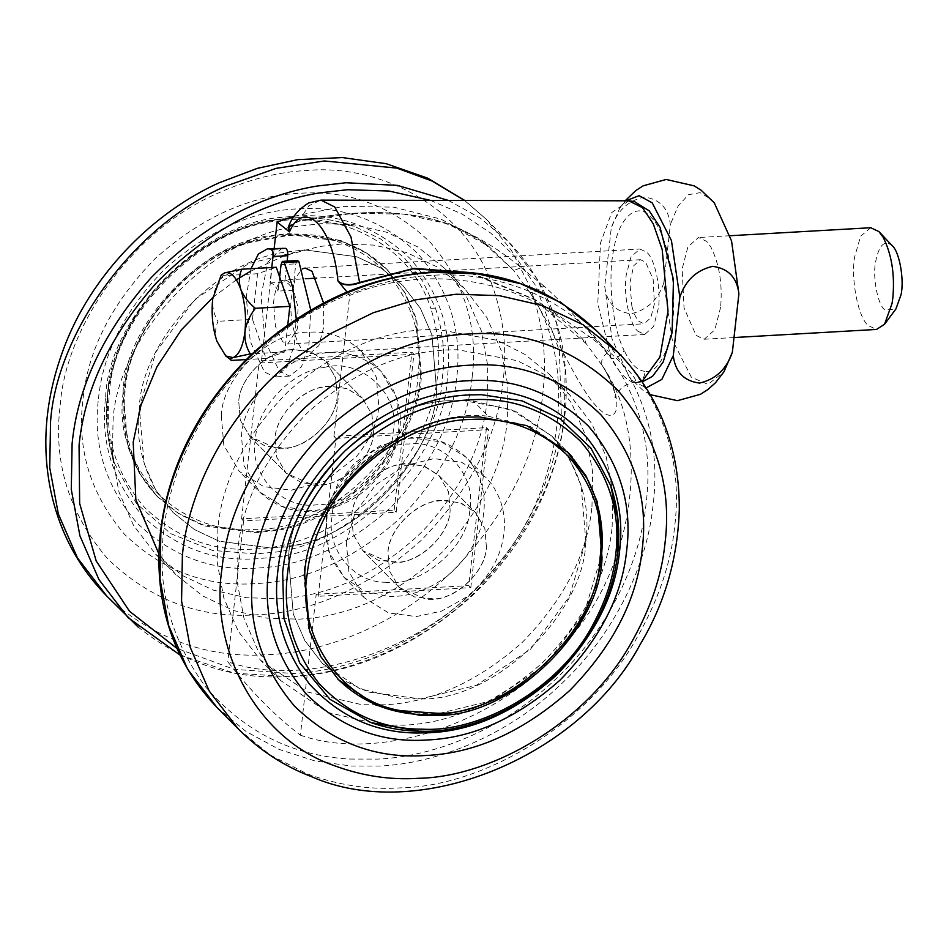 <?xml version="1.0" encoding="UTF-8"?>
<svg xmlns="http://www.w3.org/2000/svg" width="949" height="949" viewBox="0 0 949 949"><rect width="100%" height="100%" fill="white"/><g stroke="black" fill="none" stroke-linecap="round" stroke-linejoin="round"><path stroke-width="0.71" stroke-dasharray="4.75 3.56" d="M450.123 510.337L448.569 491.89L438.924 475.532L425.176 466.588L409.434 463.693C385.092 461.048 352.162 490.313 351.676 515.936L353.242 534.394L362.886 550.752L389.588 562.484C414.25 566.885 449.601 537.229 450.123 510.337C449.47 533.362 422.21 561.298 398.378 562.235L378.105 560.23L362.886 550.752L353.242 534.394L351.676 515.936C352.435 494.038 377.192 466.944 400.585 464.452L406.433 463.776L423.693 466.054L438.924 475.532L448.569 491.89L450.123 510.337M486.422 547.027L484.856 528.581L475.224 512.223L461.475 503.278L445.733 500.384C421.392 497.739 388.461 527.003 387.975 552.626L389.541 571.084L399.185 587.443L425.887 599.175C450.55 603.576 485.9 573.92 486.422 547.027C485.769 570.052 458.509 597.989 434.678 598.926L414.405 596.921L399.185 587.443L389.541 571.084L387.975 552.626C388.734 530.728 413.491 503.634 436.884 501.143L442.732 500.467L459.992 502.745L475.224 512.223L484.856 528.581L486.422 547.027M585.853 541.381L581.132 485.651L569.625 459.197L552.021 436.243L510.515 409.244L462.97 400.514L453.919 400.751C381.13 398.272 290.18 484.903 288.555 558.285L293.265 614.015L304.771 640.468L322.387 663.422L359.849 688.784L403.052 698.867L420.478 698.903C493.278 701.394 584.216 614.762 585.853 541.381L569.258 596.85L530.491 649.27L476.374 685.332L420.478 698.903L368.354 692.046L343.787 680.457L322.387 663.422L304.771 640.468L293.265 614.015L288.555 558.285C290.18 484.903 381.13 398.272 453.919 400.751L473.183 400.929L515.426 411.261L552.021 436.243L557.016 441.641C580.835 471.736 590.444 504.975 585.853 541.381M591.974 506.588L592.615 471.7L586.043 436.457L571.571 403.171L549.412 374.297L525.022 354.475L497.181 340.311L437.359 329.339L425.971 329.635C378.307 331.711 332.174 352.53 287.559 392.103C245.838 434.761 222.624 480.016 217.89 527.846L217.262 562.733L223.822 597.977L238.306 631.263L260.465 660.136L307.606 692.058L361.96 704.739L383.894 704.799C431.558 702.723 477.703 681.904 522.318 642.331C564.026 599.673 587.253 554.418 591.974 506.588M612.141 526.968L612.781 492.08L606.209 456.837L591.737 423.551L569.566 394.677L545.189 374.855L517.347 360.703L457.525 349.718L446.137 350.027C398.473 352.091 352.34 372.91 307.725 412.483C266.005 455.152 242.79 500.396 238.057 548.237L237.428 583.125L243.988 618.368L258.472 651.643L280.631 680.528L327.773 712.438L382.127 725.119L404.06 725.178C451.724 723.114 497.869 702.296 542.484 662.722C584.193 620.053 607.407 574.809 612.141 526.968M346.349 542.081L348.841 571.606L364.274 597.775L388.627 612.947L416.243 616.577L441.688 611.085L467.193 596.624C489.198 577.739 501.416 556.577 503.86 533.124C506.019 516.078 502.151 500.016 492.246 484.927L485.935 477.418L461.57 462.258L433.954 458.616L404.345 465.817L375.674 484.915L355.14 512.697L346.349 542.081M373.491 432.886C372.838 455.9 345.578 483.836 321.747 484.785L301.474 482.768L286.254 473.29L276.61 456.932L275.056 438.474C275.803 416.575 300.56 389.481 323.965 386.99L329.813 386.314L347.073 388.592L362.293 398.07L371.937 414.428L373.491 432.886L371.937 414.428L362.293 398.07L347.287 388.663L330.24 386.29C306.112 385.211 275.578 413.989 275.056 438.474L276.61 456.932L286.254 473.29L312.672 485.01C337.369 489.589 372.969 459.897 373.491 432.886M337.192 396.196C336.539 419.209 309.279 447.145 285.447 448.094L265.174 446.077L249.955 436.599L240.311 420.241L238.757 401.783C239.504 379.885 264.261 352.791 287.666 350.3L293.514 349.623L310.774 351.901L325.993 361.379L335.638 377.738L337.192 396.196C336.67 423.207 301.07 452.898 276.373 448.319L249.955 436.599L240.311 420.241L238.757 401.783C239.278 377.299 269.813 348.52 293.941 349.6L310.987 351.972L325.993 361.379L335.638 377.738L337.192 396.196M436.623 390.537C434.654 460.063 352.316 544.418 280.358 547.276L271.248 548.059L219.124 541.203L194.557 529.613L173.157 512.579L155.541 489.625L144.034 463.171L139.325 407.441C141.603 341.308 216.384 259.468 287.037 251.948L304.688 249.907L356.812 256.776L381.379 268.365L402.791 285.4L420.407 308.354L431.914 334.807L436.623 390.537C434.369 456.955 358.971 539.02 288.188 546.149L271.248 548.059L219.124 541.203L194.557 529.613L173.157 512.579L156.039 490.467C141.247 463.824 135.683 436.149 139.325 407.441L155.921 351.972L194.687 299.552L248.804 263.49L304.688 249.907L356.812 256.776L381.379 268.365L402.791 285.4L420.407 308.354L431.914 334.807L436.623 390.537M420.431 374.179C418.473 443.705 336.136 528.059 264.166 530.906L255.067 531.701L202.944 524.844L178.376 513.243L156.976 496.22L139.361 473.266L127.854 446.813L123.145 391.083C125.422 324.949 200.192 243.11 270.845 235.589L288.508 233.549L340.632 240.417L365.199 252.007L386.599 269.042L404.215 291.995L415.721 318.449L420.431 374.179M250.145 271.45L284.759 255.649L319.054 246.586L341.284 244.023L374.048 245.103L406.86 252.659L437.774 267.25L464.713 288.674L486.873 317.559L501.357 350.845L507.917 386.077L507.276 420.965C502.828 466.445 481.309 510.028 442.744 551.689C401.451 590.966 357.417 613.125 310.655 618.179L299.196 619.187L266.432 618.107L233.608 610.551L202.706 595.96L175.767 574.525L158.969 554.121M487.11 400.585C482.661 446.066 461.143 489.637 422.578 531.31C381.284 570.586 337.251 592.745 290.489 597.799L279.03 598.795L246.266 597.716L213.442 590.171L182.54 575.58L155.6 554.145L133.441 525.26L118.957 491.985L112.397 456.742L113.026 421.854C115.908 338.639 209.99 235.66 298.888 226.206L321.118 223.644L353.882 224.723L386.694 232.268L417.607 246.859L444.547 268.294L466.706 297.179L481.19 330.454L487.75 365.697L487.11 400.585M212.873 297.464L236.396 279.825M221.319 415.698C222.185 376.824 270.358 330.928 308.935 332.233C325.946 331.011 341.64 335.804 356.029 346.622L360.905 351.035L376.326 377.216L378.829 406.741C377.18 423.752 369.624 440.466 356.195 456.884L324.973 481.084L291.213 490.206L263.597 486.564L239.231 471.392L223.81 445.223L221.319 415.698M98.471 398.639C103.002 352.838 125.232 309.516 165.173 268.662C207.89 230.785 252.066 210.844 297.701 208.863C343.479 205.648 383.728 220.785 418.438 254.261C449.66 291.07 462.4 332.411 456.647 378.283C452.115 424.084 429.885 467.406 389.944 508.261C347.227 546.149 303.051 566.078 257.416 568.06C211.639 571.274 171.389 556.138 136.68 522.662C105.458 485.852 92.717 444.512 98.471 398.639M472.139 377.405C467.216 427.169 443.064 474.239 399.671 518.629C353.253 559.791 305.258 581.452 255.672 583.599C205.933 587.099 162.208 570.657 124.497 534.275C90.558 494.287 76.727 449.363 82.978 399.529C87.901 349.754 112.053 302.684 155.446 258.294C201.864 217.131 249.86 195.47 299.445 193.323C349.185 189.824 392.91 206.277 430.621 242.659C464.559 282.648 478.391 327.559 472.139 377.405M870.731 227.736L860.672 236.159L854.776 256.337C850.541 278.437 858.062 317.773 868.347 325.614L876.52 329.445M720.599 307.393L714.822 329.813L704.241 339.244L696.08 335.4L684.039 307.903L682.141 268.97L687.883 246.954L698.464 237.523L706.625 241.366L710.825 246.965C719.354 263.905 722.616 284.048 720.599 307.393M892.274 245.815L892.001 245.542C884.302 239.575 878.798 245.233 875.476 262.505C872.57 277.642 877.73 304.593 884.776 309.955L895.868 309.042M279.67 277.025L278.081 291.106L292.85 290.264C290.43 285.127 287.749 282.411 284.783 282.102L285.02 280.002C278.852 280.192 275.032 287.844 273.537 302.956L275.495 326.397L282.6 341.628L287.749 344.036L297.286 329.066L298.045 307.571L293.087 288.152C290.655 283.193 287.962 280.477 285.02 280.002L305.602 278.745M631.856 306.136C633.802 313.573 636.174 318.65 638.962 321.367L644.11 323.775L650.765 317.844L654.383 303.977L653.185 279.445L645.605 262.126L640.468 259.706L633.802 265.649L629.899 282.695L631.856 306.136M231.592 360.406C224.723 354.819 219.836 348.449 216.918 341.296C214.854 334.155 215.221 327.488 218.009 321.296C213.952 314.7 212.173 307.251 212.695 298.947C214.059 290.56 217.535 282.814 223.122 275.696L222.232 274.095M287.796 324.582L284.736 351.949L266.04 358.449L252.47 319.339L218.009 321.296M266.04 358.449L246.242 359.564M284.736 351.949L252.161 353.799M252.47 319.339L257.582 273.739L276.266 267.25M257.582 273.739L223.122 275.696M278.081 291.106C275.673 285.969 272.98 283.241 270.014 282.944L271.746 267.499M270.014 282.944L284.783 282.102M297.523 260.536L295.815 263.846L292.85 290.264M282.28 247.938L267.903 262.066L261.034 295.934L265.02 340.62L279.279 371.237L289.564 376.077L301.497 366.788L308.983 344.392L310.714 309.932M250.975 268.686L246.277 296.776L250.251 341.462L264.51 372.079L274.795 376.919L286.728 367.631L294.214 345.222L296.242 318.852M285.02 280.002L287.144 261.129M663.79 282.932C658.155 299.694 647.218 309.979 631.002 313.787C615.379 311.747 606.613 302.577 604.727 286.29L611.275 227.89C616.897 211.164 627.823 200.88 644.039 197.036C659.662 199.053 668.44 208.211 670.35 224.533L663.79 282.932L672.2 339.552L691.382 377.239L708.037 384.369L723.909 371.866M625.771 200.808L619.733 208.27L611.275 227.89M714.3 202.884L711.323 199.527L700.089 192.647L688.44 194.711L678.084 206.075L670.35 224.533M604.727 286.29L612.081 339.173L629.341 377.239L632.319 380.596L646.245 387.856M637.858 331.237L644.715 334.463L653.6 326.539L658.452 307.701C661.275 288.852 654.834 258.519 646.72 252.256L639.851 249.029L630.966 256.942L626.15 275.435L625.723 280.465C624.074 299.504 630.551 325.365 637.858 331.237M323.526 302.921L323.716 327.085L318.888 345.566L310.003 353.491L303.146 350.264C295.851 344.392 289.374 318.544 291.023 299.493L295.222 278.318L302.268 268.899M628.89 200.82L611.714 212.576L600.503 242.908L597.787 303.526L611.263 358.651C619.827 373.704 627.752 381.688 635.035 382.601L642.058 381.451M318.212 596.316L335.934 438.355L333.918 436.315L486.493 427.643L468.782 585.604L470.799 587.645L318.212 596.316L316.195 594.276L300.394 735.178C275.708 716.495 251.509 692.035 227.796 661.785C310.216 690.836 436.386 645.605 496.541 565.438C563.398 490.313 579.044 362.162 529.85 292.47C533.113 292.921 537.798 290.75 543.907 285.957C568.854 308.769 591.31 332.992 611.263 358.651C617.597 358.034 621.88 355.223 624.086 350.217C612.307 327.963 607.253 276.693 614.027 248.092C619.151 217.001 637.538 201.378 650.634 216.977C664.229 228.294 675.747 274.059 673.588 308.152C673.244 343.23 658.926 374.962 645.059 371.356C644.62 378.153 641.275 381.901 635.035 382.601C638.321 380.466 629.685 370.193 609.116 351.771C602.366 355.982 600.231 360.798 602.674 366.219L586.15 343.621C584.845 341.225 585.77 338.746 588.938 336.183L609.116 351.771M471.38 272.826L535.272 299.682L588.938 336.183M333.918 436.315L349.718 295.424C432.53 260.667 538.012 282.173 586.15 343.621L534.133 299.493L469.067 272.6M288.615 226.633L298.899 221.247L353.158 213.323L403.859 214.13L447.738 223.822L488.711 246.277L513.8 270.548L529.85 292.47C553.919 329.41 578 388.722 597.692 407.465C617.989 429.351 625.901 402.447 602.674 366.219L601.108 363.716M602.52 365.982C614.347 384.986 615.948 398.378 615.343 397.773C613.884 397.678 616.186 394.12 622.224 387.097C629.602 383.23 634.003 381.747 635.415 382.661L635.035 382.601M485.781 244.071L481.926 241.283L513.8 270.548L521.179 267.665C490.479 242.066 458.047 225.198 423.906 217.084C386.575 209.907 344.926 211.271 298.947 221.176L288.211 227.57M543.907 285.957L521.179 267.665M298.947 221.176L308.828 205.731L320.94 200.132M413.906 354.262L261.319 362.933L259.302 360.893L411.89 352.221L413.906 354.262L396.184 512.223L243.596 520.894L241.58 518.854L394.167 510.182L396.184 512.223M394.167 510.182L411.89 352.221M241.58 518.854L259.302 360.893M470.799 587.645L488.51 429.683L335.934 438.355M486.493 427.643L488.51 429.683M316.195 594.276L468.782 585.604M243.596 520.894L227.796 661.785M274.166 248.389L261.319 362.933M347.061 292.055L349.718 295.424M481.926 241.283L440.929 219.136L393.716 207.155L343.597 206.372L294.202 216.194M300.394 735.178C382.755 764.182 508.794 719.069 568.973 639.021C635.842 563.991 651.655 435.982 602.674 366.219M216.858 707.313L246.04 731.465L279.184 749.425L314.712 760.884L351.035 766.033L379.268 766.068C436.884 763.577 507.786 735.712 561.405 683.885C615.759 632.864 647.36 563.089 653.054 505.259C660.718 444.523 644.537 389.173 604.525 339.208L597.04 331.201M238.413 729.105L270.299 755.048L306.717 773.649C337.951 785.226 369.327 789.971 400.822 787.86C481.451 786.484 587.538 726.388 636.826 637.93C658.404 600.005 671.002 563.042 674.609 527.051C682.272 466.315 666.103 410.964 626.079 361L618.606 352.981M472.08 464.547L465.769 457.038L441.404 441.866L413.8 438.236C375.223 436.92 327.037 482.816 326.183 521.689L328.674 551.227L344.107 577.395L364.048 590.871L387.038 596.186C406.623 597.716 426.623 591.073 447.026 576.245C469.031 557.36 481.25 536.197 483.693 512.745C485.852 495.698 481.985 479.636 472.08 464.547M418.723 731.11L420.81 731.133C479.126 734.455 560.622 690.362 595.047 623.315C607.799 599.305 615.32 575.996 617.621 553.374M350.134 759.058L377.809 759.093C434.274 756.661 503.753 729.342 556.292 678.559C609.566 628.546 640.528 560.183 646.115 503.504C653.873 441.724 636.72 386.053 594.667 336.492C552.911 291.058 488.711 271.343 432.068 275.34C375.602 277.772 306.112 305.092 253.573 355.875C200.298 405.887 169.337 474.251 163.75 530.93C156.632 587.051 170.583 639.033 205.601 686.874C244.474 731.893 292.648 755.962 350.134 759.058M385.247 582.235C419.755 588.273 469.091 546.778 469.814 509.222C476.73 474.856 443.088 439.007 408.651 444.037C374.902 442.875 332.743 483.041 331.996 517.063C326.124 548.059 352.803 582.556 385.247 582.235M464.512 200.453L486.778 219.729L511.547 250.607L529.53 285.803C542.828 321.747 547.241 357.737 542.769 393.788C536.814 454.429 507.94 512.341 456.125 567.526C402.02 622.283 328.413 652.117 268.982 654.596C213.288 658.594 162.504 642.153 116.608 605.272L106.573 595.83M448.367 200.417L480.218 218.08L508.32 241.509L537.478 279.504L556.529 323.301L565.165 369.671L564.323 415.567C558.38 476.208 529.495 534.121 477.679 589.317C423.586 644.074 349.967 673.909 290.536 676.376C234.842 680.374 184.059 663.932 138.163 627.064M376.362 477.264C356.409 498.344 334.76 509.447 311.379 510.586L283.763 506.956L259.409 491.784L243.976 465.603L241.485 436.077C242.683 400.964 282.482 357.548 319.943 353.669C340.122 349.873 358.876 354.321 376.195 367.002L381.071 371.427L396.492 397.595L398.995 427.121C397.334 444.144 389.79 460.858 376.362 477.264M435.449 308.14C442.958 330.999 445.318 353.752 442.531 376.397C440.217 453.752 349.635 548.131 268.875 552.698L256.206 553.884L212.54 550.42L170.618 533.599L136.371 503.421L114.509 463.337L107.213 429.292L107.557 395.436C109.859 318.081 200.441 223.715 281.212 219.148L293.882 217.95L354.179 226.23L380.869 239.101L404.179 257.713L422.685 281.189L435.449 308.14L430.716 308.247C438.058 330.643 440.372 352.921 437.643 375.104C433.491 417.074 413.123 456.766 376.539 494.192C337.405 528.89 296.93 547.158 255.115 548.973C213.181 551.915 176.312 538.059 144.509 507.383C115.897 473.658 104.236 435.793 109.503 393.764C111.685 317.144 202.303 224.118 281.687 220.809C340.288 210.975 411.38 245.589 430.716 308.247M105.659 397.109C108.02 318.2 200.417 221.936 282.802 217.285L295.72 216.064C339.386 212.991 377.773 227.44 410.893 259.374C440.68 294.487 452.827 333.918 447.335 377.678C444.986 456.588 352.589 552.852 270.204 557.502L257.286 558.724C213.62 561.796 175.221 547.348 142.113 515.414C112.326 480.301 100.167 440.87 105.659 397.109M491.297 282.885C503.255 315.234 507.229 347.631 503.207 380.063C497.608 436.718 470.111 490.301 420.715 540.823C367.88 587.68 313.241 612.342 256.799 614.798C200.18 618.772 150.405 600.053 107.474 558.641C68.85 513.112 53.097 461.985 60.214 405.247C65.339 328.413 131.448 230.097 217.95 193.169C248.78 179.397 278.342 171.84 306.622 170.523C379.837 163.477 464.334 207.321 491.297 282.885M430.538 200.381L462.151 214.071L491.013 233.288L515.948 257.559L535.971 286.04L559.412 350.905L561.428 417.892C555.841 474.571 524.868 542.935 471.594 592.947C419.055 643.73 349.576 671.05 293.111 673.482L234.142 669.33L176.929 648.369M324.012 367.488C360.323 357.417 400.929 393.799 393.183 431.759C392.423 465.781 350.264 505.936 316.515 504.785C282.078 509.815 248.448 473.966 255.364 439.601C256.408 408.877 291.224 370.881 324.012 367.488M281.046 264.676L295.815 263.846M128.02 445.01L140.843 475.105L157.949 497.205L179.361 514.239L203.928 525.841L256.052 532.697L272.98 530.788C343.763 523.646 419.161 441.582 421.415 375.163L416.706 319.433L405.199 292.98L387.583 270.038L366.184 253.003L341.616 241.402L289.492 234.545L251.995 241.331C186.146 258.235 127.047 333.158 124.117 392.067C122.006 409.493 123.311 427.145 128.02 445.01M557.016 441.641L572.223 457.003C596.043 487.098 605.652 520.349 601.049 556.743L584.465 612.212L545.687 664.632L491.57 700.694L435.686 714.277L399.244 711.691L366.148 699.911L337.583 678.784L319.979 655.83L308.472 629.389L303.751 573.647C305.554 556.244 310.857 538.225 319.659 519.589C349.884 452.317 432.151 408.438 488.391 416.291L473.183 400.929M488.391 416.291L530.633 426.623L567.716 452.115L552.021 436.243L568.202 452.602M418.046 374.108C416.445 446.41 326.847 531.76 255.127 529.317C202.41 534.892 142.172 498.925 128.993 442.922C124.355 425.318 123.073 407.928 125.149 390.763C128.032 332.731 186.253 258.899 251.129 242.244L288.069 235.566C325.507 232.932 358.414 245.317 386.801 272.695C412.341 302.79 422.756 336.598 418.046 374.108M645.059 371.356C637.337 370.691 630.35 363.645 624.086 350.217M438.924 475.532L475.224 512.223L438.924 475.532M399.185 587.443L362.886 550.752L399.185 587.443M549.412 374.297L569.566 394.677M280.631 680.528L260.465 660.136M364.274 597.775L344.107 577.395L331.023 558.237L325.21 535.817L327.915 506.908L338.046 483.575L354.784 462.934L380.668 445.413L412.08 437.43C432.614 436.184 450.502 442.72 465.769 457.038L485.935 477.418M370.988 722.592C386.362 727.966 402.162 730.789 418.402 731.05C482.507 734.609 563.137 687.266 596.435 620.219C620.005 574.726 624.75 529.815 610.67 485.485M325.993 361.379L362.293 398.07L325.993 361.379M249.955 436.599L286.254 473.29L249.955 436.599M386.599 269.042L387.583 270.038C354.665 235.518 298.449 225.767 251.473 241.082C167.831 261.45 101.579 371.901 127.807 444.642C133.263 464.583 143.311 482.104 157.949 497.205L156.976 496.22M180.002 655.035L234.308 673.173L291.39 676.779C356.361 673.055 416.908 645.783 473.041 594.999C514.299 554.809 542.069 509.411 556.387 458.794C564.513 429.921 567.632 401.261 565.734 372.85C562.223 321.747 543.077 277.962 508.32 241.509L486.754 219.717L464.737 200.453M444.547 268.294L464.713 288.674M155.6 554.145L175.767 574.525M360.905 351.035L381.071 371.427C403.017 397.489 406.231 426.611 390.715 458.782C372.411 490.811 346.527 508.356 313.099 511.392C292.565 512.638 274.664 506.102 259.409 491.784L239.243 471.392M114.509 463.337C102.302 426.362 103.892 387.939 119.289 348.093C128.922 323.621 143.252 301.308 162.279 281.129C198.495 244.878 238.721 224.106 282.932 218.816C307.227 215.803 330.976 218.27 354.179 226.23C330.667 218.163 306.48 215.826 281.616 219.207C237.274 225.02 196.977 246.479 160.737 283.609C111.057 337.761 95.09 407.916 114.509 463.337M730.066 235.732L698.464 237.523M734.004 337.547L704.241 339.244M287.749 344.036L644.11 323.775M640.468 259.706L316.705 278.116M289.564 376.077L274.795 376.919M619.733 208.27L625.118 200.808M650.373 394.701L642.485 389.873L629.341 377.239M644.715 334.463L310.003 353.491M305.151 268.057L639.851 249.029M636.269 382.672L642.331 381.866M288.176 227.713C288.615 225.589 292.197 223.442 298.935 221.283C322.719 215.886 345.994 213.027 368.734 212.706C388.556 212.327 406.919 213.822 423.8 217.191C437.679 220.239 448.509 223.573 456.267 227.191C472.899 234.533 483.492 242.185 488.723 246.266L488.723 246.266M635.427 382.661L636.293 382.672"/><path stroke-width="1.42" d="M602.034 557.739L597.324 502.009L585.818 475.556L568.202 452.602L526.695 425.603L479.15 416.872L470.111 417.121C397.311 414.63 306.361 501.262 304.736 574.643L309.445 630.373L320.952 656.827L338.568 679.781L376.029 705.143L419.233 715.226L436.659 715.273C509.459 717.752 600.409 631.121 602.034 557.739M268.531 570.539C262.778 616.411 275.507 657.752 306.741 694.549C341.45 728.037 381.688 743.174 427.465 739.959C473.1 737.978 517.288 718.037 560.005 680.16C599.934 639.306 622.176 595.984 626.696 550.171C632.449 504.299 619.721 462.97 588.487 426.16C553.777 392.672 513.539 377.548 467.762 380.763C422.127 382.744 377.939 402.673 335.222 440.561C295.293 481.416 273.051 524.738 268.531 570.539M642.2 549.293C648.452 499.459 634.608 454.535 600.681 414.547C562.959 378.165 519.233 361.723 469.506 365.211C419.921 367.37 371.913 389.031 325.507 430.194C282.114 474.583 257.95 521.653 253.039 571.417C246.776 621.263 260.619 666.174 294.546 706.163C332.269 742.545 375.994 758.986 425.721 755.499C475.307 753.34 523.314 731.691 569.72 690.516C613.113 646.139 637.277 599.056 642.2 549.293M158.969 554.121L135.849 499.684L133.192 442.234L140.998 405.104L156.976 366.777L181.295 329.932L212.873 297.464M236.396 279.825L250.145 271.45M734.004 337.547L876.52 329.445L884.539 324.261L892.072 303.419L892.879 297.595C894.895 274.249 891.633 254.107 883.092 237.167L878.904 231.568L870.731 227.736L730.066 235.732M892.274 245.815L878.904 231.568M884.539 324.261L895.868 309.042L901.028 294.759C904.444 279.765 899.391 251.177 892.001 245.542M216.918 341.296C212.647 328.176 211.236 314.06 212.695 298.947L221.153 275.163L224.593 272.897C230.761 271.355 236.135 276.788 240.726 289.208C244.996 302.328 246.408 316.444 244.961 331.557C243.074 346.231 239.101 354.914 233.051 357.607L225.743 355.946L216.918 341.296M221.153 275.163L224.593 272.897L241.817 269.208C239.029 275.34 238.662 282.007 240.726 289.208C243.608 296.302 248.496 302.672 255.388 308.306C249.801 315.436 246.325 323.182 244.961 331.557C244.439 339.861 246.218 347.31 250.275 353.906L233.051 357.607C230.061 358.758 229.575 359.695 231.592 360.406L225.743 355.946M246.242 359.564L231.592 360.406M252.161 353.799L250.275 353.906M241.817 269.208L276.266 267.25L289.848 306.349L287.796 324.582M289.848 306.349L255.388 308.306M296.242 318.852L292.648 286.788L284.154 262.529L282.292 261.556L281.046 264.676L279.67 277.025M310.714 309.932L298.911 261.687L297.523 260.536L282.766 261.378M287.144 261.129L287.749 255.684C287.938 251.817 287.262 249.373 285.72 248.341L267.511 248.768L258.413 254.035L250.975 268.686M271.746 267.499L272.98 256.527C273.17 252.659 272.493 250.216 270.951 249.184L267.511 248.768M650.373 394.701L677.444 400.668L700.469 394.298L707.788 389.624L715.51 382.732L723.909 371.866L732.355 352.245C726.709 368.995 715.783 379.28 699.567 383.088C683.932 381.047 675.178 371.889 673.292 355.602L679.84 297.191C685.463 280.465 696.388 270.18 712.604 266.349C728.227 268.353 737.005 277.511 738.903 293.834L731.549 240.951L714.3 202.884L701.145 190.251L694.063 185.838L666.186 179.456L643.173 185.826L635.842 190.512L625.118 200.808M732.355 352.245L738.903 293.834M679.84 297.191L671.441 240.583L652.248 202.884L639.116 195.684L625.771 200.808M646.245 387.856L661.821 379.434L673.292 355.602M302.268 268.899L305.151 268.057L312.007 271.284L323.526 302.921M642.058 381.451L659.958 357.014L668.013 310.975L662.165 249.445L653.268 223.845L642.473 207.653L628.724 200.82L320.94 200.132L334.76 207.001L350.976 236.965L359.588 282.458L414.072 268.342L471.38 272.826M320.952 200.144L308.935 202.861C298.52 209.136 291.604 217.368 288.211 227.57L289.445 231.888C304.154 197.38 333.158 226.704 337.915 280.892C342.625 285.234 349.849 285.756 359.588 282.458L359.861 282.861C349.837 286.218 342.53 285.566 337.915 280.892L347.061 292.055M469.067 272.6L413.088 268.792L359.861 282.861M294.202 216.194L277.12 222.042L289.445 231.888L288.615 226.633M277.12 222.042L274.166 248.389M290.726 361.616C226.965 413.218 188.341 491.404 182.398 555.035L181.567 600.942L190.203 647.313L209.255 691.097L238.413 729.105C259.777 750.315 283.881 766.057 310.714 776.318C418.046 824.432 580.302 757.183 640.361 644.134C664.774 603.374 677.752 558.498 679.306 509.518C679.472 447.572 659.247 395.389 618.606 352.981L583.161 324.783L542.484 305.59L499.304 295.649L456.196 294.226L415.638 299.825L373.23 312.755L330.857 333.443L290.726 361.616M618.606 352.981L597.04 331.201L561.606 302.992L520.93 283.798L477.75 273.858L434.642 272.434C379.137 274.759 323.977 297.227 269.172 339.837C205.411 391.427 166.787 469.613 160.844 533.243L160.013 579.151L168.649 625.521L187.7 669.318L216.858 707.313L238.413 729.105M617.621 553.374L617.965 519.518L610.67 485.485L590.847 448.035L560.147 418.817L522.14 400.881L481.534 394.689L468.972 394.926C426.291 396.789 384.974 415.425 345.021 450.858C307.666 489.067 286.883 529.589 282.648 572.425L283.929 618.285L299.647 662.805L329.955 699.318L370.988 722.592L418.723 731.11M287.535 573.718C282.494 613.612 292.933 650.124 318.876 683.256C347.702 714.004 382.376 729.318 422.874 729.188C480.004 732.438 559.827 689.247 593.552 623.564C606.043 600.053 613.422 577.206 615.664 555.058C620.943 513.029 609.27 475.164 580.658 441.439C548.866 410.763 511.986 396.896 470.052 399.849C428.248 401.664 387.773 419.921 348.639 454.63C312.043 492.057 291.675 531.748 287.535 573.718M595.047 623.315L593.552 623.564M277.832 571.144C272.636 612.259 283.265 649.994 309.742 684.348C339.161 716.353 374.796 732.569 416.635 733.008L429.458 732.758C472.993 730.86 515.129 711.845 555.889 675.712C593.979 636.743 615.189 595.403 619.507 551.713C624.715 510.598 614.074 472.863 587.597 438.497C558.178 406.504 522.555 390.276 480.704 389.849L467.893 390.098C424.357 391.984 382.21 411 341.462 447.145C303.36 486.113 282.15 527.442 277.832 571.144M630.955 643.363C650.373 609.222 661.714 575.96 664.964 543.563C672.082 486.837 656.328 435.71 617.704 390.181C574.774 348.769 524.999 330.05 468.379 334.024C411.937 336.48 357.298 361.13 304.463 407.999C255.067 458.521 227.57 512.104 221.971 568.759C209.812 645.984 254.569 738.002 333.846 765.499C361.96 775.926 390.193 780.197 418.545 778.299C491.108 777.053 586.589 722.972 630.955 643.363M138.163 627.064L106.573 595.83L77.415 557.834L58.364 514.038L49.728 467.667L50.558 421.771C56.264 336.397 129.705 227.155 225.826 186.123L276.159 168.341L324.356 160.962L396.789 168.103L432.032 181.01L464.512 200.453M180.002 655.035L128.127 617.621L98.969 579.625L79.918 535.829L71.282 489.459L72.112 443.563C77.688 386.385 104.082 331.035 151.294 277.499C201.84 226.431 257.179 195.933 317.31 186.016L345.911 182.754L397.429 185.387L448.367 200.417M176.929 648.369L129.515 611.263L96.193 560.978L79.657 503.456L79.052 445.318C84.508 389.292 110.381 335.044 156.656 282.588C206.182 232.529 260.417 202.647 319.339 192.92L347.37 189.729L388.9 191.022L430.538 200.381M284.154 262.529L298.911 261.687M270.951 249.184L285.72 248.341M272.98 256.527L287.749 255.684M567.716 452.115L572.223 457.003M600.029 558.059C604.738 520.538 594.323 486.742 568.783 456.635C540.396 429.256 507.478 416.884 470.052 419.505C417.916 419.885 348.781 463.207 322.79 521.452C314.119 539.803 308.888 557.561 307.12 574.714C296.942 633.161 339.244 701.275 401.19 710.718L437.098 713.257C508.818 715.7 598.428 630.35 600.029 558.059M610.765 485.758L610.67 485.485C619.021 510.894 620.919 536.79 616.364 563.172C613.054 583.421 605.972 603.588 595.118 623.683C561.511 688.405 484.37 733.601 421.142 731.204C404.037 731.157 387.311 728.286 370.988 722.592L371.332 722.711M216.858 707.313C181.722 670.421 162.54 626.126 159.337 574.418C157.688 547.051 160.689 519.483 168.329 491.701C182.291 441.024 209.824 395.46 250.916 354.997C307.286 303.478 368.236 275.815 433.776 272.031C496.979 268.365 551.393 288.093 597.04 331.201M106.573 595.83C88.945 577.822 75.173 557.68 65.256 535.438C58.091 519.471 52.895 502.709 49.668 485.141C41.21 438.652 46.738 390.929 66.264 341.972C94.805 270.94 155.28 211.449 219.231 182.742L257.381 168.341L297.844 159.622L342.316 157.57L386.231 163.703L427.655 178.151L464.737 200.453M316.705 278.116L305.602 278.745M567.217 451.617L586.85 478.071C601.381 506.031 605.628 536.221 599.59 568.617C594.786 594.501 583.718 619.045 566.375 642.259C552.294 660.801 535.189 676.364 515.058 688.927C475.556 711.94 437.086 719.615 399.648 711.928C375.994 707.183 355.306 696.127 337.583 678.784M642.331 381.866L652.556 376.326L663.161 362.055L672.117 332.577L673.47 279.694L660.041 227.309L649.175 210.82L634.359 201.532L628.89 200.82M338.971 281.983L339.908 282.695"/></g></svg>
